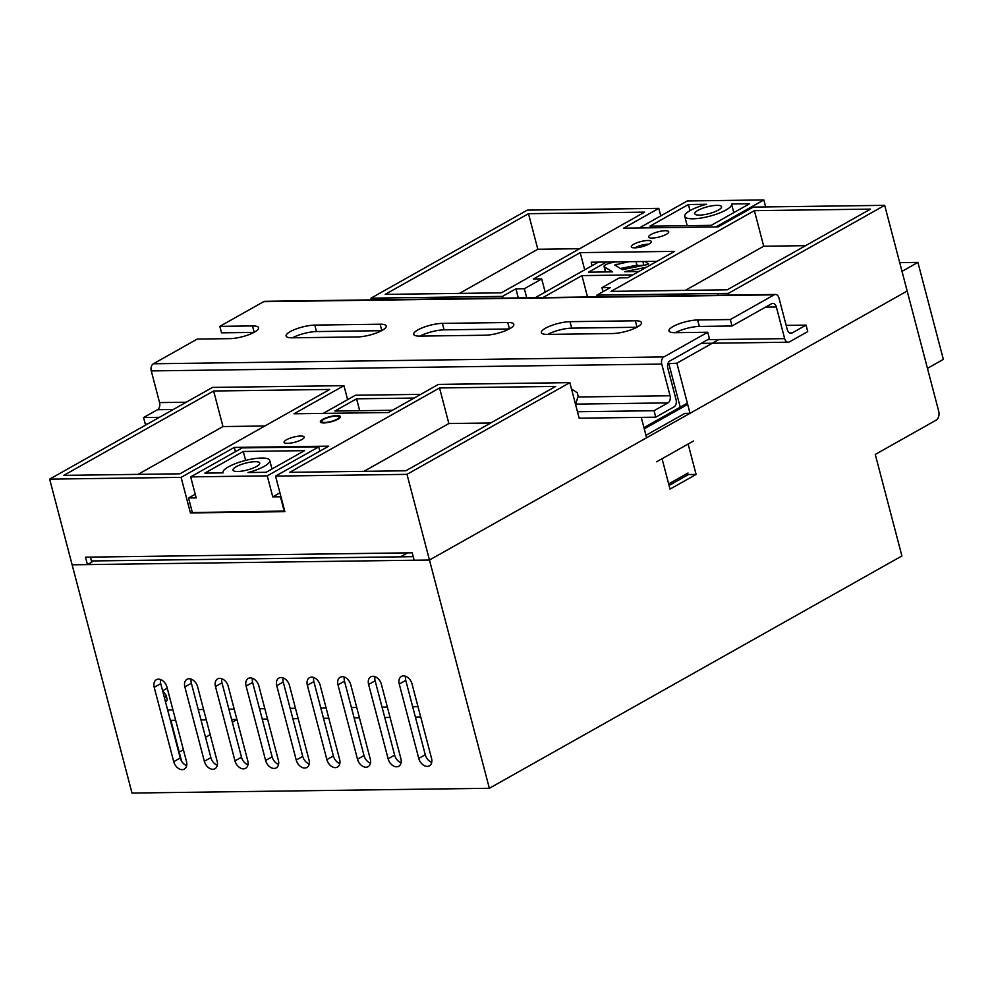 <?xml version="1.0" encoding="UTF-8"?>
<svg xmlns="http://www.w3.org/2000/svg" width="993" height="993" viewBox="0 0 993 993"><rect width="100%" height="100%" fill="white"/><g stroke="black" fill="none" stroke-linecap="round" stroke-linejoin="round"><path stroke-width="1.49" d="M287.598 443.362A10.364 2.644 -14.7 0 0 298.632 441.029A10.364 2.644 -14.7 0 0 304.143 437.057A10.364 2.644 -14.7 0 0 300.631 436.026A10.364 2.644 -14.7 0 0 289.596 438.36A10.364 2.644 -14.7 0 0 284.085 442.319A10.364 2.644 -14.7 0 0 287.598 443.362M323.855 422.944A10.364 2.644 -14.7 0 0 334.889 420.598A10.364 2.644 -14.7 0 0 340.4 416.638A10.364 2.644 -14.7 0 0 336.888 415.608A10.364 2.644 -14.7 0 0 325.853 417.941A10.364 2.644 -14.7 0 0 320.342 421.901A10.364 2.644 -14.7 0 0 323.855 422.944M634.8 247.84A10.364 2.644 -14.7 0 0 645.835 245.507A10.364 2.644 -14.7 0 0 651.346 241.535A10.364 2.644 -14.7 0 0 647.821 240.505A10.364 2.644 -14.7 0 0 636.786 242.838A10.364 2.644 -14.7 0 0 631.275 246.798A10.364 2.644 -14.7 0 0 634.8 247.84M652.165 238.059A10.364 2.644 -14.7 0 0 663.2 235.726A10.364 2.644 -14.7 0 0 668.711 231.754A10.364 2.644 -14.7 0 0 665.198 230.724A10.364 2.644 -14.7 0 0 654.164 233.057A10.364 2.644 -14.7 0 0 648.652 237.017A10.364 2.644 -14.7 0 0 652.165 238.059M235.415 451.691L234.298 447.421L328.733 446.155L275.545 476.106L406.993 474.356L429.46 560.027L414.155 560.226L412.194 552.791L85.485 557.172L87.446 564.607L91.778 562.162L90.462 557.098M87.446 564.607L72.129 564.806L49.65 479.135L181.098 477.372L234.298 447.421M728.403 295.107L728.353 293.382L884.689 205.34L907.168 291.023L690.023 413.299L684.922 413.361L645.959 435.306M667.879 363.761L676.878 363.177L718.895 339.519M329.775 389.442L213.644 390.994L63.825 475.362L179.956 473.81L329.775 389.442M405.852 470.781L555.67 386.414L439.539 387.965L289.708 472.333L405.852 470.781M49.65 479.135L212.502 387.419L343.95 385.669L294.015 413.783L388.449 412.529L438.385 384.403L562.187 382.739L569.845 382.64L406.993 474.356M571.496 388.946L577.281 392.794L578.125 396.033L575.592 404.573M489.35 788.281L132.007 793.059L72.129 564.806L429.46 560.027L489.35 788.281L901.905 555.956L875.267 454.434L936.064 420.2A6.914 4.667 89.2 0 0 938.72 411.288L907.168 291.023L429.46 560.027L646.604 437.752L641.255 417.37M655.74 417.184L654.052 410.717L667.941 402.885A5.536 3.724 89.2 0 0 670.064 395.76L661.748 364.071A5.536 3.724 -90.8 0 1 663.87 356.946L707.724 332.245L709.424 338.712L669.903 360.968A5.536 3.724 89.2 0 0 667.793 368.093L676.096 399.782A5.536 3.724 -90.8 0 1 673.986 406.907L655.74 417.184L579.167 418.202L569.845 382.64M676.878 363.177L690.023 413.299M275.545 476.106L284.867 511.668L190.433 512.934L192.195 511.941M592.076 265.69L591.158 262.214L656.932 261.333M502.905 298.123L502.458 296.398L381.225 298.024L381.672 299.737M660.767 215.878L658.793 208.369L527.345 210.119L371.01 298.161L371.072 299.886M658.793 208.369L623.616 228.179L718.063 226.913L753.24 207.103L884.689 205.34M371.01 298.161L381.225 298.024L381.275 299.749M728.353 293.382L596.905 295.144L610.36 287.56L601.944 287.672L619.309 277.891L627.737 277.779L674.632 251.366L580.197 252.632L533.291 279.045L541.719 278.934L524.341 288.715L515.926 288.826L502.458 296.398M528.487 213.694L385.185 294.387L501.316 292.836L644.631 212.13L528.487 213.694L537.821 249.255L459.424 293.394M754.382 210.665L611.067 291.371L727.211 289.819L870.513 209.113L754.382 210.665L763.716 246.227L685.319 290.378M718.138 293.518L718.2 295.244M190.433 512.934L181.098 477.372M264.858 425.997L222.978 426.556L213.644 390.994M222.978 426.556L138.064 474.369M805.596 245.668L763.716 246.227M490.753 422.968L448.861 423.527L363.959 471.34M448.861 423.527L439.539 387.965M579.713 248.697L537.821 249.255M343.95 385.669L347.624 399.645M596.905 295.144L597.352 296.857M584.716 269.835L580.197 252.632M518.309 297.912L515.926 288.826M526.737 297.801L524.341 288.715M541.719 278.934L545.169 292.103M602.999 291.706L601.944 287.672M668.674 483.914L688.037 473.003M668.711 363.289L680.23 407.18M693.561 440.991L656.646 461.782M324.723 422.447A8.987 2.296 -14.7 0 0 335.286 420.027A8.987 2.296 -14.7 0 0 338.601 416.489A8.987 2.296 -14.7 0 0 336.019 416.092A8.987 2.296 -14.7 0 0 321.831 420.883A8.987 2.296 -14.7 0 0 324.723 422.447M340.214 417.345A10.364 2.644 165.3 0 1 340.251 417.37L338.601 416.489M255.027 461.695A13.828 3.525 -14.7 0 0 240.318 464.811A13.828 3.525 -14.7 0 0 232.97 470.099A13.828 3.525 -14.7 0 0 237.662 471.489A13.828 3.525 -14.7 0 0 252.371 468.373A13.828 3.525 -14.7 0 0 259.719 463.086A13.828 3.525 -14.7 0 0 255.027 461.695M247.989 472.544L266.112 472.296L304.541 450.648L243.285 451.467L204.856 473.115L222.978 472.879A24.192 6.169 165.3 0 1 222.941 472.73A24.192 6.169 165.3 0 1 244.774 460.628A24.192 6.169 165.3 0 1 269.748 460.454A24.192 6.169 165.3 0 1 247.989 472.544M279.927 492.851L272.765 496.872L267.254 475.858L190.681 476.888L242.143 447.905L318.716 446.887L267.254 475.858M319.845 451.157L318.716 446.887M420.684 394.37L355.432 395.239L323.197 413.398M320.838 422.459A10.364 2.644 165.3 0 1 320.863 422.422L321.831 420.883M284.706 511.06L192.357 512.549L188.546 498.002L196.192 497.903L190.681 476.888M284.246 511.321L280.423 496.773L272.765 496.872M188.546 498.002L195.236 494.229M414.168 398.044L356.574 398.814L334.864 411.04L392.458 410.27M359.689 410.705L356.574 398.814M245.631 460.404L243.285 451.467M648.652 244.241A8.987 2.296 -14.7 0 0 647.808 244.228A8.987 2.296 -14.7 0 0 634.949 247.84M699.482 215.121A13.828 3.525 -14.7 0 0 714.19 212.006A13.828 3.525 -14.7 0 0 721.539 206.718A13.828 3.525 -14.7 0 0 716.859 205.34A13.828 3.525 -14.7 0 0 702.138 208.456A13.828 3.525 -14.7 0 0 694.79 213.743A13.828 3.525 -14.7 0 0 699.482 215.121M598.419 262.115L535.264 297.689M632.789 274.924L581.935 275.607L542.91 297.59M628.755 261.718L614.717 265.007L622.388 269.674L647.076 264.647L648.603 263.89L644.668 261.494M615.648 261.891L611.738 262.686A6.914 1.763 -14.7 0 0 604.042 266.484A6.914 1.763 -14.7 0 0 604.34 266.844L612.669 271.859L588.526 272.181L606.586 262.003M638.871 271.511L624.634 271.697L646.393 267.266M706.519 204.285L688.397 204.533L649.968 226.168L711.224 225.349L749.653 203.714L731.531 203.95A24.192 6.169 165.3 0 1 731.568 204.086A24.192 6.169 165.3 0 1 709.734 216.201A24.192 6.169 165.3 0 1 684.76 216.375A24.192 6.169 165.3 0 1 706.519 204.285M689.998 210.64L688.397 204.533M639.306 227.968L687.255 200.958L763.828 199.941L715.879 226.938M765.665 206.929L763.828 199.941M587.546 296.994L581.935 275.607M604.042 266.484L605.308 271.325A6.914 1.763 -14.7 0 0 605.618 271.685L606.04 271.945M644.097 265.255L643.787 265.069A10.054 2.569 165.3 0 1 636.947 265.156L620.451 268.507M636.947 265.156L636.016 261.618M643.787 265.069L642.856 261.519M902.004 271.362L917.904 262.4L899.72 262.649M917.904 262.4L943.35 359.392L927.45 368.353M707.724 332.245L675.054 332.68A17.973 4.58 165.3 0 1 668.959 330.892A17.973 4.58 165.3 0 1 678.517 324.016A17.973 4.58 165.3 0 1 697.632 319.969L730.314 319.535L774.168 294.834A5.536 3.724 -90.8 0 1 775.459 294.474L264.97 301.301A5.536 3.724 -90.8 0 0 263.691 301.661L219.825 326.362L221.526 332.829L253.947 332.394M786.171 325.394L806.043 325.121L807.743 331.588L789.497 341.865A5.536 3.724 -90.8 0 1 788.219 342.213A5.536 3.724 -90.8 0 1 784.669 338.638L776.352 306.961A5.536 3.724 89.2 0 0 772.802 303.386A5.536 3.724 89.2 0 0 771.524 303.746L732.002 326.002L699.333 326.436A17.973 4.58 165.3 0 0 675.302 332.68M547.677 334.393A17.973 4.58 165.3 0 1 571.707 328.137L636.811 327.268M420.051 336.093A17.973 4.58 165.3 0 1 444.094 329.85L509.198 328.981M292.438 337.806A17.973 4.58 165.3 0 1 316.469 331.563L381.573 330.681M159.389 417.333L143.563 417.544L145.263 424.011L147.585 423.986M577.479 411.735L654.052 410.717M143.563 417.544L157.465 409.724A5.536 3.724 89.2 0 0 159.575 402.587L151.259 370.91A5.536 3.724 -90.8 0 1 153.381 363.773L197.247 339.072L229.917 338.638A17.973 4.58 165.3 0 0 249.044 334.591A17.973 4.58 165.3 0 0 258.59 327.727A17.973 4.58 165.3 0 0 252.495 325.927L254.158 332.283M612.78 333.524L547.428 334.393A17.973 4.58 165.3 0 1 541.334 332.593A17.973 4.58 165.3 0 1 550.892 325.729A17.973 4.58 165.3 0 1 570.019 321.67L635.359 320.801A17.973 4.58 165.3 0 1 641.453 322.601A17.973 4.58 165.3 0 1 631.908 329.465A17.973 4.58 165.3 0 1 612.78 333.524M485.155 335.224L419.816 336.106A17.973 4.58 165.3 0 1 413.721 334.306A17.973 4.58 165.3 0 1 423.266 327.429A17.973 4.58 165.3 0 1 442.394 323.383L507.733 322.514A17.973 4.58 165.3 0 1 513.828 324.301A17.973 4.58 165.3 0 1 504.283 331.178A17.973 4.58 165.3 0 1 485.155 335.224M357.53 336.937L292.19 337.806A17.973 4.58 165.3 0 1 286.096 336.006A17.973 4.58 165.3 0 1 295.653 329.142A17.973 4.58 165.3 0 1 314.781 325.096L380.12 324.214A17.973 4.58 165.3 0 1 386.215 326.014A17.973 4.58 165.3 0 1 376.657 332.891A17.973 4.58 165.3 0 1 357.53 336.937M219.825 326.362L252.495 325.927M775.459 294.474A5.536 3.724 -90.8 0 1 778.996 298.049L787.312 329.738A5.536 3.724 89.2 0 0 790.862 333.3A5.536 3.724 89.2 0 0 792.141 332.953L806.043 325.121M730.314 319.535L732.002 326.002M170.362 720.359L175.674 720.285M200.983 719.95L206.296 719.875M231.617 719.54L236.93 719.466M262.239 719.131L267.551 719.056M292.873 718.721L298.185 718.647M323.507 718.311L328.82 718.237M354.129 717.902L359.441 717.827M384.763 717.492L390.075 717.418M415.384 717.083L420.697 717.008M167.643 710.007L172.956 709.945M198.277 709.598L203.59 709.536M228.899 709.188L234.211 709.126M259.533 708.779L264.846 708.717M290.155 708.369L295.467 708.307M320.789 707.959L326.101 707.897M351.423 707.55L356.735 707.488M382.044 707.14L387.357 707.078M412.678 706.731L417.991 706.668M670.598 484.596L668.86 484.621M407.564 552.853L400.502 556.837M167.246 688.186L162.678 690.768M165.496 701.84A13.828 3.525 -14.7 0 0 165.694 701.691A13.828 3.525 -14.7 0 0 167.184 699.407L166.104 695.286A13.828 3.525 165.3 0 1 164.602 697.582A13.828 3.525 165.3 0 1 164.416 697.719M669.083 485.453L688.447 474.542L696.105 474.443L688.124 444.045L662.07 458.729L670.039 489.115L696.105 474.443M687.367 403.158L643.948 427.611M236.967 719.615L232.325 722.234M210.181 734.696L205.539 737.315M183.407 749.777L179.224 752.123M309.195 764.002A8.639 5.995 60.6 0 1 302.753 756.381L283.241 682.017A8.639 5.995 60.6 0 1 283.055 677.884M339.817 763.592A8.639 5.995 60.6 0 1 333.387 755.971L313.875 681.608A8.639 5.995 60.6 0 1 313.689 677.474M370.451 763.183A8.639 5.995 60.6 0 1 364.009 755.549L344.497 681.198A8.639 5.995 60.6 0 1 344.31 677.065M401.073 762.773A8.639 5.995 60.6 0 1 394.643 755.139L375.131 680.788A8.639 5.995 60.6 0 1 374.944 676.655M431.707 762.363A8.639 5.995 60.6 0 1 425.265 754.73L405.765 680.379A8.639 5.995 60.6 0 1 405.566 676.245M247.927 764.821A8.639 5.995 60.6 0 1 241.498 757.2L221.985 682.836A8.639 5.995 60.6 0 1 221.799 678.703M217.306 765.231A8.639 5.995 60.6 0 1 210.864 757.609L191.364 683.246A8.639 5.995 60.6 0 1 191.165 679.113M186.672 765.64A8.639 5.995 60.6 0 1 180.242 758.019L160.729 683.656A8.639 5.995 60.6 0 1 160.543 679.522M278.561 764.411A8.639 5.995 60.6 0 1 272.119 756.79L252.619 682.427A8.639 5.995 60.6 0 1 252.421 678.293M413.212 556.663L91.468 560.971M687.106 473.537L687.504 475.076M671.889 483.864L671.479 482.325M289.497 685.518L308.997 759.868A8.639 5.995 60.6 0 1 306.862 767.49A8.639 5.995 60.6 0 1 296.237 760.042L276.737 685.679A8.639 5.995 60.6 0 1 278.872 678.07A8.639 5.995 60.6 0 1 289.497 685.518M320.118 685.108L339.631 759.459A8.639 5.995 60.6 0 1 337.483 767.08A8.639 5.995 60.6 0 1 326.871 759.633L307.358 685.269A8.639 5.995 60.6 0 1 309.506 677.66A8.639 5.995 60.6 0 1 320.118 685.108M350.752 684.686L370.265 759.049A8.639 5.995 60.6 0 1 368.118 766.67A8.639 5.995 60.6 0 1 357.492 759.223L337.992 684.86A8.639 5.995 60.6 0 1 340.127 677.251A8.639 5.995 60.6 0 1 350.752 684.686M381.374 684.276L400.887 758.64A8.639 5.995 60.6 0 1 398.752 766.261A8.639 5.995 60.6 0 1 388.126 758.813L368.614 684.45A8.639 5.995 60.6 0 1 370.761 676.841A8.639 5.995 60.6 0 1 381.374 684.276M412.008 683.867L431.521 758.23A8.639 5.995 60.6 0 1 429.373 765.851A8.639 5.995 60.6 0 1 418.761 758.404L399.248 684.04A8.639 5.995 60.6 0 1 401.383 676.432A8.639 5.995 60.6 0 1 412.008 683.867M228.229 686.337L247.741 760.688A8.639 5.995 60.6 0 1 245.606 768.309A8.639 5.995 60.6 0 1 234.981 760.861L215.469 686.498A8.639 5.995 60.6 0 1 217.616 678.889A8.639 5.995 60.6 0 1 228.229 686.337M197.607 686.746L217.119 761.097A8.639 5.995 60.6 0 1 214.972 768.719A8.639 5.995 60.6 0 1 204.347 761.271L184.847 686.908A8.639 5.995 60.6 0 1 186.982 679.299A8.639 5.995 60.6 0 1 197.607 686.746M166.973 687.156L186.485 761.507A8.639 5.995 60.6 0 1 184.338 769.128A8.639 5.995 60.6 0 1 173.725 761.681L154.213 687.317A8.639 5.995 60.6 0 1 156.36 679.708A8.639 5.995 60.6 0 1 166.973 687.156M258.863 685.927L278.375 760.278A8.639 5.995 60.6 0 1 276.228 767.899A8.639 5.995 60.6 0 1 265.615 760.452L246.103 686.089A8.639 5.995 60.6 0 1 248.238 678.48A8.639 5.995 60.6 0 1 258.863 685.927M644.258 428.839L687.69 404.387M605.618 271.685L604.34 266.844M616.79 266.298L616.256 264.25M707.724 339.668L784.669 338.638M765.553 307.11L776.352 306.961M157.465 409.724L173.278 409.513M575.729 404.126L667.941 402.885M159.575 402.587L186.2 402.239M577.839 396.989L670.064 395.76M151.259 370.91L661.748 364.071M153.381 363.773L663.87 356.946M263.691 301.661L774.168 294.834M789.572 332.978L792.141 332.953M314.781 325.096L316.469 331.563M380.12 324.214L381.784 330.57M442.394 323.383L444.094 329.85M507.733 322.514L509.409 328.869M570.019 321.67L571.707 328.137M635.359 320.801L637.022 327.156M697.632 319.969L699.333 326.436M265.615 760.452L272.119 756.79M246.103 686.089L252.619 682.427M173.725 761.681L180.242 758.019M154.213 687.317L160.729 683.656M204.347 761.271L210.864 757.609M184.847 686.908L191.364 683.246M234.981 760.861L241.498 757.2M215.469 686.498L221.985 682.836M418.761 758.404L425.265 754.73M399.248 684.04L405.765 680.379M388.126 758.813L394.643 755.139M368.614 684.45L375.131 680.788M357.492 759.223L364.009 755.549M337.992 684.86L344.497 681.198M326.871 759.633L333.387 755.971M307.358 685.269L313.875 681.608M296.237 760.042L302.753 756.381M276.737 685.679L283.241 682.017M271.983 468.994L269.748 460.454M733.815 212.626L731.568 204.086M687.206 225.672L684.76 216.375M701.132 343.379L788.219 342.213M166.104 695.286L162.579 690.706M170.883 720.347L181.607 761.234"/></g></svg>
